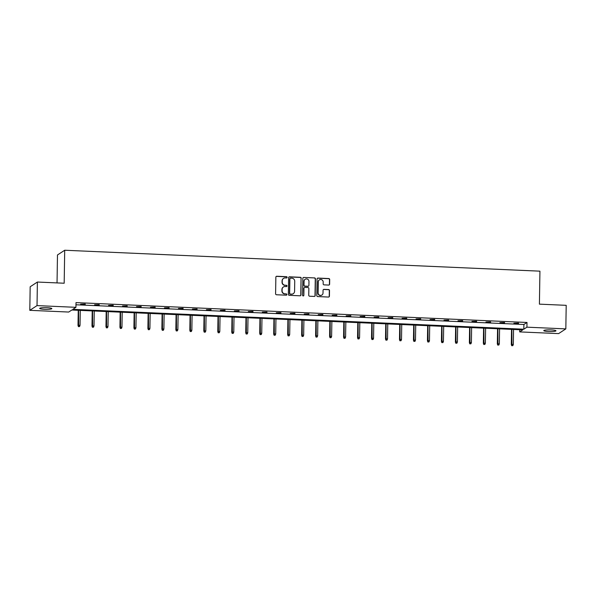 <?xml version="1.0" encoding="UTF-8"?>
<svg xmlns="http://www.w3.org/2000/svg" width="596" height="596" viewBox="0 0 596 596"><rect width="100%" height="100%" fill="white"/><g stroke="black" fill="none" stroke-linecap="round" stroke-linejoin="round"><path stroke-width="0.89" d="M287.138 277.363A0.656 0.633 56.8 0 0 286.505 276.686L276.79 276.253A0.931 0.909 56.8 0 0 275.859 277.14L275.598 293.791A0.931 0.909 56.8 0 0 276.499 294.759L286.214 295.184A0.656 0.633 56.8 0 0 286.862 294.566A0.656 0.633 56.8 0 0 286.236 293.888L284.977 293.835A2.987 2.898 56.8 0 1 282.094 290.744L282.117 289.358A2.987 2.898 56.8 0 1 285.089 286.527L286.348 286.579A0.656 0.633 56.8 0 0 286.996 285.961A0.656 0.633 56.8 0 0 286.371 285.29L285.111 285.231A2.987 2.898 56.8 0 1 282.228 282.139L282.251 280.753A2.987 2.898 56.8 0 1 285.223 277.922L286.482 277.982A0.656 0.633 56.8 0 0 287.138 277.363M286.75 277.93A0.656 0.633 56.8 0 0 286.311 276.812L276.596 276.38A0.931 0.909 56.8 0 0 276.171 276.47M286.482 295.139A0.656 0.633 56.8 0 0 286.043 294.014L284.977 293.835M286.616 286.534A0.656 0.633 56.8 0 0 286.177 285.41L285.111 285.231M548.64 331.518A6.094 0.842 0.9 0 1 543.783 330.609A6.094 0.842 0.9 0 1 551.106 329.901A6.094 0.842 0.9 0 1 555.964 330.802A6.094 0.842 0.9 0 1 548.64 331.518M44.529 309.317A6.094 0.842 0.9 0 1 39.671 308.415A6.094 0.842 0.9 0 1 46.995 307.7A6.094 0.842 0.9 0 1 51.852 308.609A6.094 0.842 0.9 0 1 44.529 309.317M328.679 285.067A0.931 0.909 56.8 0 0 329.61 284.18L329.685 279.509A0.931 0.909 56.8 0 0 328.783 278.548L317.988 278.071A0.931 0.909 56.8 0 0 317.065 278.958L316.804 295.609A0.931 0.909 56.8 0 0 317.698 296.57L328.493 297.046A0.931 0.909 56.8 0 0 329.424 296.16L329.514 290.52A0.931 0.909 56.8 0 0 328.612 289.552L323.993 289.351A0.931 0.909 56.8 0 0 323.062 290.237L323.017 293.031A2.496 2.421 56.8 0 1 319.404 295.072A2.496 2.421 56.8 0 1 318.122 292.815L318.301 281.856A2.496 2.421 56.8 0 1 321.907 279.822A2.496 2.421 56.8 0 1 323.188 282.072L323.166 283.897A0.931 0.909 56.8 0 0 324.06 284.866L328.679 285.067M29.8 310.33L30.172 286.773L37.392 282.042L64.182 283.227L64.703 250.238L539.931 271.165L539.41 304.146L566.2 305.331L565.827 328.888L558.608 333.611L519.705 331.905L522.804 329.871L71.803 310.017L68.704 312.043L29.8 310.33L37.026 305.606L75.93 307.32L72.824 309.346L523.824 329.208L526.924 327.174L565.827 328.888M37.392 282.042L37.026 305.606M75.968 304.772L523.899 324.492L526.998 322.466L76.005 302.604L75.93 307.32M526.998 322.466L526.924 327.174M301.241 278.257A0.931 0.909 56.8 0 0 300.339 277.296L289.544 276.82A0.931 0.909 56.8 0 0 288.62 277.706L288.352 294.35A0.931 0.909 56.8 0 0 289.254 295.318L300.049 295.795A0.931 0.909 56.8 0 0 300.98 294.908L301.047 278.384A0.931 0.909 56.8 0 0 300.146 277.423L289.351 276.946A0.931 0.909 56.8 0 0 288.926 277.028M303.766 277.445L314.561 277.922A0.931 0.909 56.8 0 1 315.463 278.883L315.202 295.534A0.931 0.909 56.8 0 1 314.271 296.421L309.652 296.219A0.931 0.909 56.8 0 1 308.75 295.251L308.855 288.501A0.931 0.909 56.8 0 0 307.961 287.533L304.891 287.399A0.931 0.909 56.8 0 0 303.967 288.285L303.856 295.311A0.656 0.633 56.8 0 1 302.91 295.847A0.656 0.633 56.8 0 1 302.574 295.258L302.842 278.332A0.931 0.909 56.8 0 1 303.766 277.445L314.561 277.922M64.703 250.238L57.477 254.969L57.037 282.906M519.734 329.737L519.705 331.905M523.899 324.492L523.824 329.208M518.55 323.434L513.894 323.233L518.557 323.099M504.574 322.823L499.917 322.615L504.581 322.488M490.597 322.205L485.941 322.004L490.605 321.87M476.621 321.587L471.957 321.386L476.629 321.251M462.645 320.976L457.981 320.767L462.645 320.641M448.669 320.357L444.005 320.156L448.669 320.022M434.685 319.747L430.029 319.538L434.693 319.411M420.709 319.128L416.053 318.92L420.716 318.793M406.733 318.51L402.077 318.309L406.74 318.175M392.757 317.899L388.1 317.69L392.764 317.564M378.78 317.281L374.117 317.079L378.788 316.945M364.804 316.67L360.14 316.461L364.804 316.327M350.828 316.051L346.164 315.843L350.828 315.716M336.844 315.433L332.188 315.232L336.852 315.098M322.868 314.822L318.212 314.613L322.876 314.487M308.892 314.204L304.236 314.003L308.899 313.868M294.916 313.593L290.259 313.384L294.923 313.25M280.94 312.975L276.276 312.766L280.947 312.639M266.963 312.356L262.3 312.155L266.963 312.021M252.987 311.745L248.323 311.537L252.987 311.41M239.003 311.127L234.347 310.926L239.011 310.792M225.027 310.509L220.371 310.307L225.035 310.173M211.051 309.898L206.395 309.689L211.059 309.562M197.075 309.279L192.419 309.078L197.082 308.944M183.099 308.668L178.442 308.46L183.106 308.333M169.122 308.05L164.459 307.841L169.122 307.715M155.146 307.432L150.483 307.231L155.146 307.096M141.163 306.821L136.506 306.612L141.17 306.486M127.186 306.202L122.53 306.001L127.194 305.867M113.21 305.592L108.554 305.383L113.218 305.249M99.234 304.973L94.578 304.765L99.241 304.638M85.258 304.355L80.602 304.154L85.265 304.02M283.45 278.451A2.987 2.898 56.8 0 0 282.064 280.88L282.251 280.753M284.918 285.357A2.987 2.898 56.8 0 1 282.042 282.266L282.064 280.88M283.316 287.048A2.987 2.898 56.8 0 0 281.923 289.485L282.117 289.358M284.784 293.962A2.987 2.898 56.8 0 1 281.901 290.87L281.923 289.485M300.473 295.705A0.931 0.909 56.8 0 0 300.786 295.035L301.047 278.384M290.535 278.161A0.656 0.633 56.8 0 0 289.88 278.779L289.649 293.388A0.656 0.633 56.8 0 0 290.282 294.066L291.608 294.126A2.987 2.898 56.8 0 0 294.58 291.295L294.737 281.305A2.987 2.898 56.8 0 0 291.861 278.213L290.535 278.161M290.073 278.332A0.656 0.633 56.8 0 0 289.686 278.906L289.88 278.779M293.195 293.731A2.987 2.898 56.8 0 1 291.414 294.253L290.088 294.193A0.656 0.633 56.8 0 1 289.462 293.515L289.686 278.906M314.695 296.331A0.931 0.909 56.8 0 0 315.008 295.661L315.269 279.01A0.931 0.909 56.8 0 0 314.368 278.049M304.273 287.615A0.931 0.909 56.8 0 0 303.774 288.412L303.856 295.311M303.468 295.884A0.656 0.633 56.8 0 0 303.662 295.437M308.966 281.491A2.496 2.421 56.8 0 0 305.152 279.293A2.496 2.421 56.8 0 0 304.072 281.275L304.012 285.141A0.931 0.909 56.8 0 0 304.914 286.102L307.976 286.236A0.931 0.909 56.8 0 0 308.907 285.35L308.966 281.491M305.055 279.36A2.496 2.421 56.8 0 0 303.885 281.401L304.072 281.275M308.4 286.155A0.931 0.909 56.8 0 1 307.782 286.363L304.72 286.229A0.931 0.909 56.8 0 1 303.818 285.26L303.885 281.401M303.573 277.572A0.931 0.909 56.8 0 0 303.148 277.654M319.285 279.941A2.496 2.421 56.8 0 0 318.108 281.983L318.301 281.856M321.84 295.08A2.496 2.421 56.8 0 1 317.936 292.941L318.108 281.983M328.918 296.957A0.931 0.909 56.8 0 0 329.23 296.286L329.32 290.647A0.931 0.909 56.8 0 0 328.418 289.678L323.799 289.477A0.931 0.909 56.8 0 0 323.375 289.559M329.104 284.977A0.931 0.909 56.8 0 0 329.417 284.307L329.491 279.636A0.931 0.909 56.8 0 0 328.59 278.675L317.802 278.198A0.931 0.909 56.8 0 0 317.37 278.28M78.441 326.638L79.566 326.556L78.441 326.638L78.009 325.446L80.035 325.297L80.266 310.389M78.635 326.511L78.59 310.315M78.009 325.446L78.247 310.3M80.035 325.297L79.566 326.556M92.417 327.256L93.542 327.167L92.417 327.256L91.985 326.064L94.012 325.908L94.242 311M92.611 327.13L92.566 310.926M91.985 326.064L92.224 310.911M94.012 325.908L93.542 327.167M106.393 327.867L107.518 327.785L106.393 327.867L105.961 326.675L107.988 326.526L108.219 311.619M106.587 327.74L106.542 311.544M105.961 326.675L106.2 311.529M107.988 326.526L107.518 327.785M120.37 328.485L121.495 328.403L120.37 328.485L119.938 327.293L121.964 327.144L122.202 312.23M120.563 328.359L120.519 312.162M119.938 327.293L120.176 312.14M121.964 327.144L121.495 328.403M134.346 329.104L135.471 329.014L134.346 329.104L133.921 327.912L135.94 327.755L136.179 312.848M134.54 328.977L134.502 312.773M133.921 327.912L134.152 312.758M135.94 327.755L135.471 329.014M148.322 329.715L149.447 329.633L148.322 329.715L147.897 328.523L149.916 328.374L150.155 313.466M148.516 329.588L148.478 313.392M147.897 328.523L148.136 313.377M149.916 328.374L149.447 329.633M162.306 330.333L163.431 330.244L162.306 330.333L161.874 329.141L163.893 328.985L164.131 314.077M162.492 330.206L162.455 314.003M161.874 329.141L162.112 313.988M163.893 328.985L163.431 330.244M176.282 330.944L177.407 330.862L176.282 330.944L175.85 329.759L177.876 329.603L178.107 314.695M176.476 330.817L176.431 314.621M175.85 329.759L176.088 314.606M177.876 329.603L177.407 330.862M190.258 331.562L191.383 331.48L190.258 331.562L189.826 330.37L191.852 330.221L192.083 315.306M190.452 331.436L190.407 315.239M189.826 330.37L190.064 315.224M191.852 330.221L191.383 331.48M204.234 332.181L205.359 332.091L204.234 332.181L203.802 330.989L205.829 330.832L206.06 315.925M204.428 332.054L204.383 315.85M203.802 330.989L204.041 315.835M205.829 330.832L205.359 332.091M218.21 332.791L219.335 332.71L218.21 332.791L217.778 331.6L219.805 331.45L220.036 316.543M218.404 332.665L218.36 316.469M217.778 331.6L218.017 316.454M219.805 331.45L219.335 332.71M232.187 333.41L233.312 333.32L232.187 333.41L231.755 332.218L233.781 332.061L234.019 317.154M232.38 333.283L232.336 317.079M231.755 332.218L231.993 317.065M233.781 332.061L233.312 333.32M246.163 334.021L247.288 333.939L246.163 334.021L245.738 332.836L247.757 332.68L247.996 317.772M246.357 333.902L246.319 317.698M245.738 332.836L245.977 317.683M247.757 332.68L247.288 333.939M260.147 334.639L261.264 334.557L260.147 334.639L259.714 333.447L261.733 333.298L261.972 318.391M260.333 334.512L260.296 318.316M259.714 333.447L259.953 318.301M261.733 333.298L261.264 334.557M274.123 335.257L275.248 335.168L274.123 335.257L273.691 334.065L275.717 333.909L275.948 319.002M274.316 335.131L274.272 318.927M273.691 334.065L273.929 318.912M275.717 333.909L275.248 335.168M288.099 335.868L289.224 335.786L288.099 335.868L287.667 334.676L289.693 334.527L289.924 319.62M288.293 335.742L288.248 319.545M287.667 334.676L287.905 319.53M289.693 334.527L289.224 335.786M302.075 336.487L303.2 336.397L302.075 336.487L301.643 335.295L303.669 335.138L303.9 320.231M302.269 336.36L302.224 320.156M301.643 335.295L301.881 320.141M303.669 335.138L303.2 336.397M316.051 337.105L317.176 337.016L316.051 337.105L315.619 335.913L317.646 335.757L317.877 320.849M316.245 336.978L316.2 320.775M315.619 335.913L315.858 320.76M317.646 335.757L317.176 337.016M330.028 337.716L331.152 337.634L330.028 337.716L329.595 336.524L331.622 336.375L331.86 321.467M330.221 337.589L330.177 321.393M329.595 336.524L329.834 321.378M331.622 336.375L331.152 337.634M344.004 338.334L345.129 338.245L344.004 338.334L343.579 337.142L345.598 336.986L345.836 322.078M344.197 338.208L344.16 322.004M343.579 337.142L343.817 321.989M345.598 336.986L345.129 338.245M357.987 338.945L359.105 338.863L357.987 338.945L357.555 337.753L359.574 337.604L359.813 322.697M358.174 338.819L358.136 322.622M357.555 337.753L357.794 322.607M359.574 337.604L359.105 338.863M371.964 339.564L373.089 339.482L371.964 339.564L371.531 338.372L373.558 338.223L373.789 323.308M372.157 339.437L372.113 323.241M371.531 338.372L371.77 323.218M373.558 338.223L373.089 339.482M385.94 340.182L387.065 340.092L385.94 340.182L385.508 338.99L387.534 338.833L387.765 323.926M386.133 340.055L386.089 323.851M385.508 338.99L385.746 323.837M387.534 338.833L387.065 340.092M399.916 340.793L401.041 340.711L399.916 340.793L399.484 339.601L401.51 339.452L401.741 324.544M400.11 340.666L400.065 324.47M399.484 339.601L399.722 324.455M401.51 339.452L401.041 340.711M413.892 341.411L415.017 341.322L413.892 341.411L413.46 340.219L415.487 340.063L415.717 325.155M414.086 341.285L414.041 325.081M413.46 340.219L413.698 325.066M415.487 340.063L415.017 341.322M427.868 342.022L428.993 341.94L427.868 342.022L427.436 340.837L429.463 340.681L429.701 325.774M428.062 341.895L428.017 325.699M427.436 340.837L427.675 325.684M429.463 340.681L428.993 341.94M441.845 342.64L442.97 342.558L441.845 342.64L441.42 341.448L443.439 341.299L443.677 326.385M442.038 342.514L442.001 326.317M441.42 341.448L441.658 326.303M443.439 341.299L442.97 342.558M455.821 343.259L456.946 343.169L455.821 343.259L455.396 342.067L457.415 341.91L457.653 327.003M456.014 343.132L455.977 326.928M455.396 342.067L455.635 326.913M457.415 341.91L456.946 343.169M469.804 343.87L470.929 343.788L469.804 343.87L469.372 342.678L471.399 342.529L471.63 327.621M469.991 343.743L469.953 327.547M469.372 342.678L469.611 327.532M471.399 342.529L470.929 343.788M483.781 344.488L484.906 344.399L483.781 344.488L483.349 343.296L485.375 343.14L485.606 328.232M483.974 344.361L483.93 328.158M483.349 343.296L483.587 328.143M485.375 343.14L484.906 344.399M497.757 345.099L498.882 345.017L497.757 345.099L497.325 343.914L499.351 343.758L499.582 328.85M497.951 344.98L497.906 328.776M497.325 343.914L497.563 328.761M499.351 343.758L498.882 345.017M511.733 345.717L512.858 345.635L511.733 345.717L511.301 344.525L513.327 344.376L513.558 329.469M511.927 345.591L511.882 329.394M511.301 344.525L511.539 329.379M513.327 344.376L512.858 345.635"/></g></svg>
